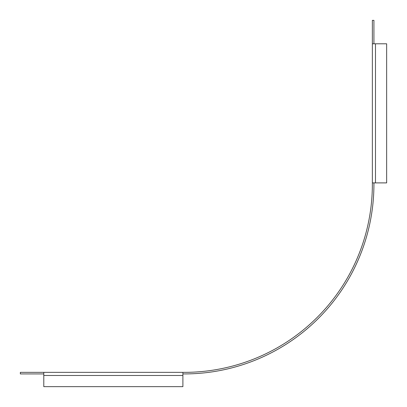 <?xml version="1.0" encoding="UTF-8"?>
<svg xmlns="http://www.w3.org/2000/svg" width="407" height="407" viewBox="0 0 407 407"><rect width="100%" height="100%" fill="white"/><g stroke="black" fill="none" stroke-linecap="round" stroke-linejoin="round"><path stroke-width="0.61" d="M43.793 373.921L20.35 373.921L20.35 372.359L182.896 372.359L182.896 386.65L43.793 386.65L43.793 372.359M373.921 182.896L373.921 184.335A189.586 189.586 0 0 1 184.335 373.921L182.896 373.921M373.921 43.793L373.921 20.35L372.359 20.35L372.359 184.335A188.024 188.024 0 0 1 184.335 372.359L182.896 372.359M372.359 43.793L386.65 43.793L386.65 182.896L372.359 182.896M43.793 375.483L182.896 375.483M375.483 182.896L375.483 43.793"/></g></svg>
